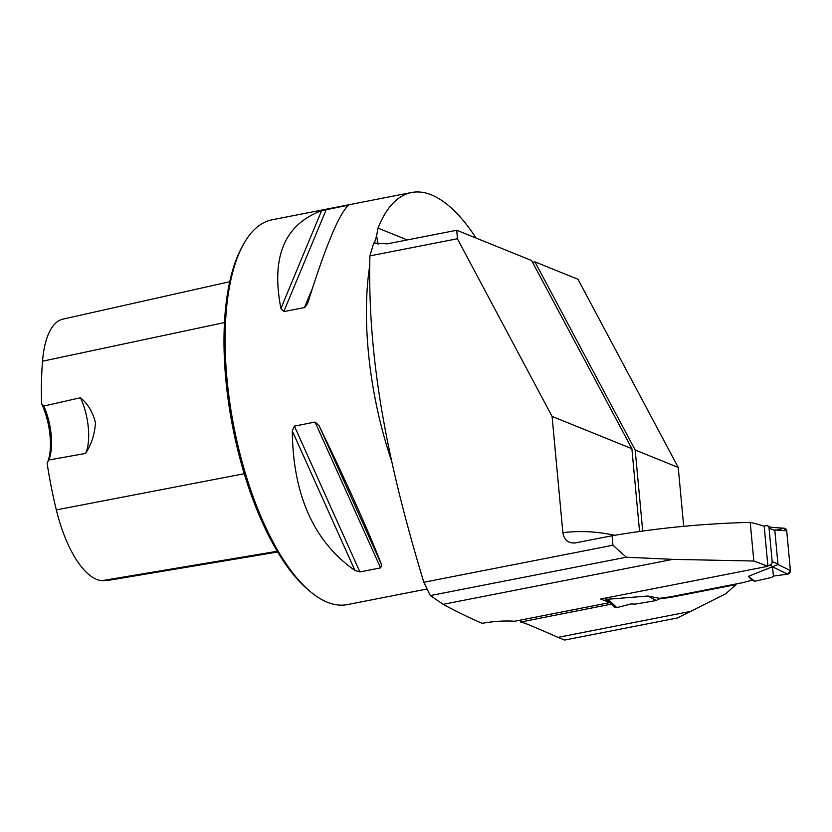 <?xml version="1.0" encoding="UTF-8"?>
<svg xmlns="http://www.w3.org/2000/svg" width="832" height="832" viewBox="0 0 832 832"><rect width="100%" height="100%" fill="white"/><g stroke="black" fill="none" stroke-linecap="round" stroke-linejoin="round"><path stroke-width="1.25" d="M369.918 255.882L373.745 242.965L387.202 243.859L456.768 230.246L531.606 260.51L631.883 448.687L552.084 416.416L457.402 238.753L369.918 255.882C366.974 369.699 392.215 477.526 423.81 582.265L612.955 545.241L612.071 535.746L575.338 542.932C568.329 543.483 564.169 540.062 562.869 532.678A919.662 362.294 -101.1 0 1 614.723 535.298M378.518 243.922L373.745 242.965M612.955 545.241L626.319 557.211L672.786 559.364L443.186 604.313C454.272 610.459 467.251 616.803 482.123 623.334C493.605 621.275 504.421 620.578 514.602 621.244L608.962 602.774L608.868 601.744M443.186 604.313L430.321 595.587L423.81 582.265M672.786 559.364L753.813 561.018L750.225 522.371C703.342 523.588 657.29 528.05 612.071 535.746M626.319 557.211L430.321 595.587M377.998 244.098L376.615 235.83A196.05 77.23 78.9 0 0 374.41 243.194M476.081 238.056C461.365 215.54 446.482 201.146 431.465 194.886C424.497 192.078 417.83 191.287 411.476 192.514C397.467 195.489 386.318 207.355 378.009 228.114L376.615 235.83M456.768 230.246L457.402 238.753M642.71 531.034L635.19 450.029L534.914 261.851L577.959 279.261L678.236 467.438L683.696 526.313M520.468 620.1L520.645 622.024L524.805 623.189A3878.014 1527.708 -101.1 0 1 557.991 637.364L564.616 640.047L677.508 617.947L725.67 593.809L736.081 584.584L670.738 597.366L670.686 596.783L659.495 598.322L647.889 596.024L606.653 599.342M534.914 261.851L532.563 262.309M520.645 622.024L611.395 604.136M631.883 448.687L639.558 531.471M658.445 599.05L670.738 597.366M557.991 637.364L691.09 611.312M736.029 583.991L736.081 584.584M678.236 467.438L635.19 450.029M427.076 589.004L347.402 604.594A196.05 77.23 -101.1 0 1 311.282 592.384A196.05 77.23 -101.1 0 1 233.948 427.034A196.05 77.23 -101.1 0 1 243.235 244.733A196.05 77.23 -101.1 0 1 272.085 219.804L411.476 192.514M346.954 205.442L348.39 205.452C339.061 213.814 325.499 246.407 307.715 303.222L304.751 307.497L283.774 311.636L280.914 308.464C270.92 257.088 284.482 224.505 321.589 210.704L346.954 205.442L345.925 207.906M315.068 422.063L319.072 425.693C347.599 484.557 368.493 531.086 381.774 565.261L380.567 567.882L359.902 571.927L354.973 570.513C313.914 541.767 293.01 495.248 292.271 430.934L294.393 426.109L315.068 422.063L380.567 567.882M552.084 416.416L562.869 532.678M753.813 561.018A3878.014 1527.708 -101.1 0 1 767.915 566.29L600.621 599.04A3878.014 1527.708 78.9 0 1 606.642 601.37L606.466 599.456M608.962 602.774L606.642 601.37M750.225 522.371A907.109 357.344 -101.1 0 1 764.192 526.178L767.915 566.29M574.694 543.046L575.338 542.932M43.784 406.037L41.6 403.79A41.558 16.37 -101.1 0 1 47.112 463.216L48.797 459.992L85.613 453.43C91.593 443.986 94.858 433.711 95.43 422.614C92.893 412.183 87.901 403.894 80.454 397.748L43.784 406.037A39.208 15.444 78.9 0 1 48.797 459.992M47.112 463.216A214.25 84.406 78.9 0 0 56.316 509.902A88.785 34.975 78.9 0 0 102.18 580.622A214.25 84.406 78.9 0 0 109.346 580.195L277.649 552.001M229.736 281.715L62.962 319.124A88.785 34.975 78.9 0 0 42.526 361.213A214.25 84.406 78.9 0 0 41.6 403.79M311.282 592.384L309.14 590.637A193.69 76.305 -101.1 0 1 232.742 427.274A193.69 76.305 -101.1 0 1 241.904 247.156L243.235 244.733M85.613 453.43A39.208 15.444 78.9 0 0 80.454 397.748M763.901 526.084L765.95 525.678A3.141 2.798 112 0 1 769.059 528.164L772.158 561.61A3.141 2.798 112 0 1 769.61 565.209L767.842 565.552M670.686 596.783L742.997 582.629L752.014 580.206L748.394 576.347L777.993 564.564L774.779 529.953L786.708 530.774L790.4 570.554L777.993 564.564M647.889 596.024L656.302 600.548L659.495 598.322M656.302 600.548L635.398 604.094L630.958 603.949L616.834 607.62L607.828 599.071M748.394 576.347L754.874 581.256L771.815 577.398L773.396 576.066L787.686 574.174L772.481 566.842M754.874 581.256L752.014 580.206M616.834 607.62A3.141 2.798 112 0 1 614.422 607.017L606.299 599.31M787.686 574.174A3.141 2.798 -68 0 0 790.4 570.554M771.17 527.332L784.285 528.237A3.141 2.798 112 0 1 786.708 530.774M776.672 530.078L783.432 528.32L786.708 530.774L790.4 570.554L787.686 574.174L773.396 576.066L772.543 566.873M378.009 228.114L407.254 239.938M369.855 264.774A196.05 77.23 78.9 0 0 391.726 461.386M56.316 509.902L244.234 473.73M42.526 361.213L224.484 322.566M102.18 580.622L277.212 551.283M321.589 210.704L280.914 308.464M326.279 209.498L283.774 311.636M312.27 288.798L304.45 307.59M319.072 425.693L381.774 565.261M294.393 426.109L359.902 571.927M292.271 430.934L354.973 570.513M769.61 565.209L773.479 566.779M604.635 598.26L607.256 599.31M772.158 561.61L778.19 564.054M769.059 528.164L775.091 530.608M603.876 598.406L606.549 599.487M767.406 525.814L772.023 527.686"/></g></svg>
